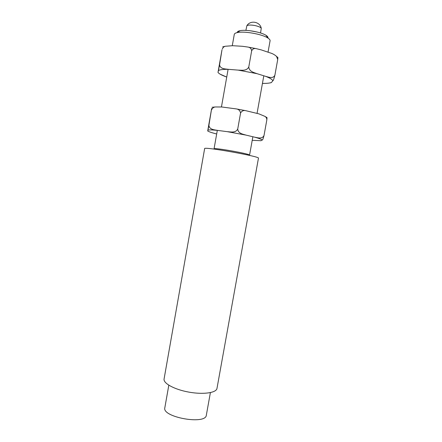 <?xml version="1.0" encoding="UTF-8"?>
<svg xmlns="http://www.w3.org/2000/svg" width="442" height="442" viewBox="0 0 442 442"><rect width="100%" height="100%" fill="white"/><g stroke="black" fill="none" stroke-linecap="round" stroke-linejoin="round"><path stroke-width="0.66" d="M216.674 133.976L216.022 133.827C211.585 132.666 208.812 131.71 207.696 130.965L207.961 130.086C209.381 129.782 212.624 129.887 217.696 130.412L227.254 131.666L245.984 135.097L254.725 137.197C259.134 138.401 261.598 139.34 262.128 139.998L260.962 140.705L252.216 140.324M217.696 130.412C214.53 129.777 209.453 129.777 208.9 125.373L207.961 130.086M207.696 130.965L211.652 108.511L208.9 125.373M212.933 132.97L216.022 133.827M260.426 140.749L260.962 140.705M266.824 119.948L267.034 117.649L265.034 116.428C266.217 117.196 266.813 118.368 266.824 119.948L264.023 135.484C262.1 139.407 257.714 137.683 254.725 137.197M262.128 139.998C262.515 140.429 263.145 138.926 264.023 135.484M245.984 135.097C243.061 134.158 238.199 133.699 237.719 129.053L240.57 113.047C241.757 110.975 243.448 110.174 245.647 110.649L258.913 113.859L265.034 116.428M237.719 129.053C235.586 133.213 230.564 131.865 227.254 131.666M211.652 109.749C212.409 108.052 213.652 107.124 215.387 106.964L221.834 106.992L236.282 108.903C238.68 109.273 240.111 110.655 240.57 113.047M168.811 385.209L164.827 407.767C161.794 417.242 205.911 425.099 206.342 415.16L210.392 392.612M164.081 378.971C163.109 383.336 174.568 389.601 189.027 392.142C203.469 394.745 216.387 392.827 216.983 388.396L258.459 158.192C260.636 156.556 203.165 146.319 204.64 148.606L164.081 378.971M268.034 52.189L270.079 40.786C270.217 39.946 269.443 39.001 267.769 37.957C262.001 34.128 244.161 30.951 237.42 32.553C235.575 32.935 234.536 33.52 234.299 34.299L232.282 45.686M267.924 38.051C268.266 37.261 267.62 36.354 265.996 35.327C261.023 32.012 245.807 29.299 239.995 30.697C238.116 31.095 237.199 31.73 237.243 32.586M249.686 30.675L256.907 31.962M260.576 32.99L261.261 28.26C260.476 27.183 258.305 26.266 254.747 25.514C250.774 24.835 248.155 24.896 246.879 25.697L245.89 30.371M226.746 76.991L226.1 76.803C221.713 75.234 219.017 73.781 218 72.433L218.442 70.549C219.978 69.632 223.326 69.228 228.492 69.344L238.183 70.112L256.979 73.659L265.653 76.361C269.996 78.035 272.377 79.51 272.797 80.792L271.449 82.494C269.675 83.173 266.67 83.466 262.438 83.383M228.492 69.344C225.282 68.869 220.138 69.129 219.58 64.753L218.442 70.549M218 72.433L221.989 49.786L219.58 64.753M220.182 74.201L226.1 76.803M262.421 83.45L266.46 83.35M270.631 82.831L271.449 82.494M277.72 59.526L277.913 57.571L276.521 56.377L277.72 59.526L274.891 75.206C272.968 79.085 268.62 77.052 265.653 76.361M272.797 80.792C273.261 80.787 273.963 78.925 274.891 75.206M256.979 73.659C254.078 72.521 249.249 71.742 248.785 66.969L251.664 50.819C252.653 48.929 254.122 48.2 256.073 48.62L261.233 49.885L269.88 52.813C272.283 53.432 274.493 54.62 276.521 56.377M248.785 66.969C246.63 71.234 241.536 70.145 238.183 70.112M222.354 48.985C222.906 47.526 223.895 46.614 225.321 46.25L232.669 45.708L242.409 46.288L247.99 47.067C250.117 47.421 251.343 48.67 251.664 50.819M217.315 130.373L214.061 148.81C213.768 147.379 250.896 154.026 249.553 155.159L252.857 136.744M237.409 32.244C237.453 31.702 238.277 31.211 239.879 30.78M215.387 106.964L212.066 107.262M245.647 110.649L236.282 108.909M257.056 113.362L263.802 75.781M221.453 106.947L228.1 69.333M239.995 30.697L237.42 32.553M265.996 35.327L267.769 37.957M246.879 25.697C250.338 19.912 260.018 21.641 261.261 28.26M225.321 46.25L222.707 46.863M256.073 48.62L247.99 47.067"/></g></svg>
